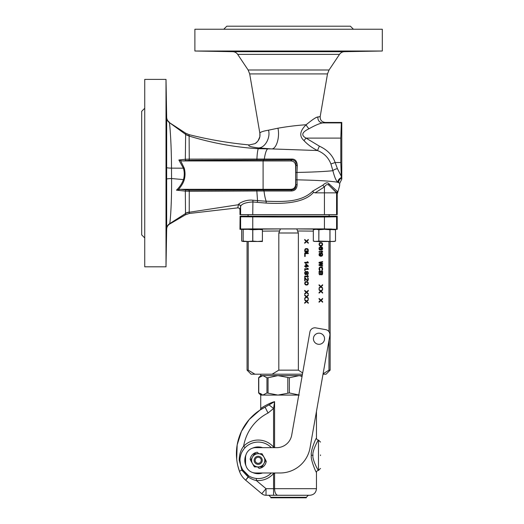 <?xml version="1.0" encoding="UTF-8"?>
<svg xmlns="http://www.w3.org/2000/svg" width="524" height="524" viewBox="0 0 524 524"><rect width="100%" height="100%" fill="white"/><g stroke="black" fill="none" stroke-linecap="round" stroke-linejoin="round"><path stroke-width="0.79" d="M341.085 175.815L337.41 168.656L335.131 162.519L340.81 162.519L341.334 178.232A5.063 4.965 -79.9 0 0 338.55 182.719L337.79 182.306C331.633 181.108 318.022 180.282 296.964 179.83L297.134 184.546A2.024 0.465 176.4 0 0 295.844 184.946L295.647 184.769C295.267 187.677 293.61 189.197 290.676 189.308L291.468 190.002L291.161 190.998C294.986 190.887 296.977 188.738 297.134 184.546M341.235 177.656C339.113 178.619 337.967 180.164 337.79 182.306C336.081 180.76 334.443 176.889 332.891 170.7L330.913 163.966L335.131 162.519C332.629 155.314 327.376 149.857 319.371 146.15L317.485 150.539C323.983 153.146 328.463 157.626 330.913 163.966M295.647 184.769L295.647 165.486A1026.333 265.635 -90 0 1 296.014 165.158C296.394 162.001 295.032 160.239 291.927 159.859L290.676 160.94L182.666 160.94L189.04 160.324L291.927 159.859L291.639 159.047C295.195 158.929 297.088 161.156 297.311 165.728L296.964 172.448C313.005 172.121 324.978 171.538 332.891 170.7A5.063 2.004 -12.5 0 1 337.41 168.656M297.311 165.728L296.014 165.158L295.687 172.448L296.964 172.448L296.964 179.83L295.687 179.83L295.844 184.946C295.988 188.083 294.534 189.773 291.468 190.002L263.795 190.009A2.024 0.36 -89.9 0 1 264.017 191.005L291.161 190.998M337.207 191.28L337.22 194.352L337.207 191.28L328.934 183.793C327.585 182.195 325.594 182.627 322.954 185.11L312.776 191.103C301.031 202.762 282.135 201.629 266.225 201.236L257.526 200.6L256.832 190.998L264.017 191.005A23.809 4.487 -91 0 0 266.225 201.236L266.087 203.07L257.369 202.369L257.526 200.6L252.922 200.22C245.743 199.277 238.4 203.554 238.479 204.55L237.798 207.864L189.308 213.464L185.516 214.768L169.671 224.056L169.678 223.65C170.379 221.108 171.826 201.563 171.564 178.54L171.505 168.145C171.472 145.024 169.946 125.138 169.357 122.577L185.66 133.181L189.184 134.681C209.004 139.639 229.06 143.065 249.358 144.945L254.926 143.674M337.423 193.48L339.604 185.85L339.755 183.223L338.55 182.719M340.81 162.519L340.81 138.094L341.321 122.904L341.779 122.446L341.779 179.182L339.755 183.223M341.334 178.232L341.779 179.182M341.779 122.446L325.188 122.446C321.71 122.007 320.046 120.029 320.197 116.525L317.93 116.99C316.555 116.839 312.632 119.426 306.154 124.751C297.436 125.302 288.03 126.448 277.93 128.197L268.498 130.188C262.858 131.144 259.983 132.192 259.871 133.332L259.871 133.351M340.81 138.094L306.042 138.094C300.868 135.323 301.87 132.199 309.055 128.727C314.767 125.485 319.273 123.546 322.574 122.904L325.188 122.446M291.639 159.047L264.312 159.041A23.809 4.487 -89 0 1 267.784 148.868L258.201 148.711L258.201 147.906C250.374 146.884 247.42 145.895 249.358 144.945M319.371 146.15L306.042 138.094L303.986 140.596C307.516 144.473 312.016 147.788 317.485 150.539L271.615 148.921L258.201 147.906C264.915 148.305 270.712 137.602 268.498 130.188M263.814 191.005A2.024 0.36 -89.8 0 0 263.592 190.009L263.795 190.009M312.776 191.103L313.568 192.334C308.02 198.688 295.975 204.838 266.087 203.07M337.22 194.352L337.22 214.637L324.428 214.637L324.428 186.904C326.013 184.435 327.598 183.95 329.177 185.45L336.965 192.858L315.121 192.858L324.428 186.904A2.024 1.107 49.3 0 1 322.954 185.11M315.121 192.858L313.568 192.334M336.585 214.637L336.585 192.858L329.177 185.45A2.024 1.559 134.1 0 1 328.934 183.793M336.965 192.858L337.037 192.072M318.533 116.924L319.064 116.852M320.197 116.525L327.493 73.917L249.693 73.917L259.871 133.332L259.845 136.718L258.018 140.93M341.321 122.904L322.574 122.904A5.063 4.703 85 0 1 317.93 116.99L317.865 116.996M317.105 117.173L315.402 117.946M315.068 118.136L314.197 118.66M309.055 128.727A5.063 2.109 54.2 0 1 306.154 124.751C299.807 130.935 299.08 136.214 303.986 140.596M277.93 128.197C280.026 137.065 276.377 149.196 271.615 148.921L267.784 148.868M290.676 189.308L180.322 189.308L188.974 190.173L263.592 190.009L263.1 189.308L263.1 160.94L263.873 159.846A2.024 0.354 89.8 0 0 264.07 159.041L256.937 159.054C257.061 154.803 257.481 151.351 258.201 148.711C235.027 147.27 212.004 143.052 189.125 136.057L189.184 134.681M264.07 159.041L264.109 159.846M295.647 165.486C295.274 162.571 293.617 161.058 290.676 160.94M185.889 160.534A2.024 0.57 82.7 0 1 185.332 159.276L178.867 159.977L183.485 168.414C184.507 172.095 184.513 175.776 183.505 179.457C182.024 183.538 179.673 187.107 176.444 190.166L180.322 189.308M185.837 189.983L185.332 191.116L176.444 190.166M185.568 213.301A10.133 10.022 136.6 0 1 189.23 212.076L189.249 191.267L185.332 191.116L185.516 214.768M188.974 190.173A2.024 0.419 -90.3 0 1 189.249 191.267L256.832 190.998A2.024 0.36 -89.8 0 0 256.609 189.989M166.671 117.278L166.665 228.772C166.776 226.545 167.785 224.842 169.678 223.65L185.542 213.517A10.133 10.08 157.9 0 1 189.282 212.246L238.407 204.727C239.704 204.792 240.424 205.46 240.575 206.744L240.608 206.554C240.457 205.303 239.75 204.635 238.479 204.55M324.428 214.637L240.608 214.637L240.608 206.554C241.368 203.98 245.422 202.441 252.758 201.95L257.369 202.369M252.758 214.637L252.922 200.22M240.608 214.637L239.966 214.637L239.966 209.888C239.828 208.591 239.101 207.91 237.798 207.864M353.431 29.239L350.392 26.2L226.794 26.2L223.755 29.239M194.882 51.018L382.304 51.018L382.304 29.239L194.882 29.239L194.882 51.018L232.735 51.68L344.451 51.68L382.304 51.018M347.333 51.522L358.868 51.385M347.412 51.529L349.233 51.529M365.569 51.228L356.451 51.424M311.138 51.529L323.151 51.424C337.004 51.025 294.874 51.319 311.138 51.529L307.588 51.424M325.817 51.306L323.151 51.424M261.653 51.529L251.369 51.306M227.96 51.529L211.624 51.228L227.96 51.529M218.318 51.385L227.18 51.424M237.68 54.378L248.127 69.993L329.059 69.993L339.506 54.378L237.68 54.378C236.475 52.675 234.824 51.771 232.735 51.68M144.735 108.258L141.696 111.304L141.696 234.903L144.735 237.942M166.416 240.961C166.573 229.198 166.527 229.198 166.291 240.961C166.154 252.719 166.193 252.719 166.416 240.961C166.573 229.198 166.527 229.198 166.291 240.961C166.154 252.719 166.193 252.719 166.416 240.961M166.01 266.814L166.01 79.386L144.735 79.386L144.735 266.814L166.01 266.814L166.665 229.178C166.776 226.958 167.772 225.248 169.671 224.056L169.678 223.65L169.671 224.056M166.665 228.772L166.665 229.178M169.357 122.577L169.35 122.19C167.654 120.978 166.763 119.334 166.671 117.252L166.671 117.658A6.078 6.046 -179.8 0 0 169.357 122.577L185.679 134.426L189.157 135.886M166.658 123.415L166.658 127.463M166.645 207.563L166.652 218.161M166.305 246.804L166.291 247.407M166.429 106.051L166.514 114.33M166.213 96.121L166.508 114.356M166.291 105.239C166.154 93.482 166.193 93.482 166.416 105.239M166.416 111.691L166.291 98.794M166.416 154.108L166.291 135.873L166.416 154.108M166.416 207.655L166.291 194.764L166.291 210.327M166.416 192.092L166.291 194.764M189.282 212.246L189.308 213.464M185.66 133.181L185.332 159.276L189.262 159.119L189.125 136.057L185.699 134.629M256.74 159.872A2.024 0.354 89.8 0 0 256.937 159.054L189.262 159.119A2.024 0.347 89.7 0 1 189.04 160.324M182.666 160.94L180.577 160.645L184.271 168.197L171.505 168.145A6.078 0.609 180 0 1 166.639 167.556M178.867 159.977L180.577 160.645M178.422 189.531C181.474 186.033 183.426 182.745 184.271 179.673C185.273 175.972 185.273 172.147 184.271 168.197M240.608 229.008L240.608 216.798L240.084 216.157L259.426 216.157L258.751 216.851L278.788 217.008L324.428 217.008L336.585 216.798L337.22 216.157L337.22 229.329L324.428 228.903L252.758 228.903L240.608 229.008L239.966 229.329L247.963 229.329L243.149 229.42M337.109 216.157L259.426 216.157M240.084 216.157L239.966 229.329M259.865 216.157L317.76 216.157L318.435 216.851L337.037 216.347M248.068 214.637L248.068 216.157L250.164 216.157L248.952 216.681L245.684 216.785L258.751 216.851M328.234 216.681L327.028 216.157L329.118 216.157L329.118 214.637M317.321 229.014L331.502 229.014L317.321 229.014M298.398 217.008L318.435 216.851M243.85 229.257L243.005 229.329M337.22 229.329L332.668 229.329M252.778 229.08L245.684 229.014L252.778 229.08M333.441 229.257L296.774 228.936L298.372 232.997L278.82 232.997L280.412 228.936L243.745 229.257M323.02 374.202L326.079 374.202L330.133 370.147L328.967 370.147L323.092 373.809M328.967 370.147L328.967 340.502M328.967 331.672L328.967 241.485M298.372 232.997L298.372 370.147L302.662 372.964M319.424 241.485L319.424 241.833L319.037 241.485M321.553 242.691L320.485 242.592L321.782 242.782L322.548 243.732L322.09 245.632L320.485 246.011L321.553 245.92M320.485 242.592L319.575 242.972L319.037 244.302L319.575 245.632L320.485 246.011M320.793 250L321.323 248.769L320.943 247.249L322.162 247.911L321.782 250L322.548 249.149L322.548 247.819L321.631 246.869L320.033 246.869L319.037 248.291L319.345 249.719L320.033 250.19L320.793 250L320.007 250.177M320.413 250.19L320.033 250.19M322.62 252.09L319.037 252.09L319.037 251.52L322.011 251.52L321.481 250.95L322.09 250.95L322.62 252.09M319.876 253.04L319.116 253.898L319.345 255.699L320.564 256.269L322.011 255.987L322.62 254.749L322.319 253.328L321.631 252.85L320.642 253.328L320.564 255.797L319.424 254.847L319.876 253.04M320.564 256.269L321.631 256.177M319.037 263.107L321.939 263.867L319.037 264.627L319.037 265.386L322.62 266.146L322.62 265.576L319.876 265.006L322.62 264.247L322.62 263.487L319.876 262.727L322.62 262.157L322.62 261.587L319.037 262.347L319.037 263.107M319.954 270.043L319.954 270.613L319.575 270.515L319.037 269.284L319.575 267.194L322.09 267.194L322.62 269.284L321.71 270.613L322.162 269.284L321.939 267.764L319.954 267.574L319.496 268.426L319.954 270.043L319.522 270.456M320.871 274.314L321.782 274.884L322.548 274.124L322.62 271.373L319.037 271.373L319.116 274.124L319.876 274.884L320.793 274.504M319.037 288.56L319.037 287.99L320.485 286.661L319.037 285.331L319.037 284.761L320.871 286.379L322.62 284.761L322.62 285.331L321.173 286.661L322.62 287.99L322.62 288.56L320.871 286.949L319.037 288.56M319.037 293.119L319.037 292.549L320.485 291.22L319.037 289.89L319.037 289.32L320.871 290.938L322.62 289.32L322.62 289.89L321.173 291.22L322.62 292.549L322.62 293.119L320.871 291.508L319.037 293.119M319.037 302.237L319.037 301.667L320.485 300.337L319.037 299.007L319.037 298.438L320.871 300.056L322.62 298.438L322.62 299.007L321.173 300.337L322.62 301.667L322.62 302.237L320.871 300.625L319.037 302.237M304.713 243.26L304.713 242.691L306.16 241.361L304.713 240.031L304.713 239.461L306.54 241.073L308.295 239.461L308.295 240.031L306.848 241.361L308.295 242.691L308.295 243.26L306.54 241.643L304.713 243.26M306.697 252.28L305.551 252.28L306.265 252.28L306.239 250.858L306.697 250.858L306.697 252.28M307.378 252.188L307.758 252.188L307.378 252.28L307.378 251.71L307.837 250.099L308.295 250.099L308.066 249.241L307.457 248.671L305.931 248.579L305.243 248.861L304.713 250.099L304.791 251.428L305.551 252.28M305.931 248.579L307.457 248.671M308.295 250.099L307.758 252.188M305.931 249.149L305.197 249.241L304.739 250.099L305.931 249.149L307.378 249.241L307.837 250.099L307.791 249.621L308.217 249.621M305.171 250.099L305.4 251.618L306.239 251.71L306.239 250.858M304.713 253.04L308.295 253.04L308.295 253.609L305.171 253.609L305.171 256.459L304.713 256.459L304.713 253.04L307.863 253.04L307.863 253.609M308.295 262.917L304.713 262.917L304.713 262.347L307.686 262.347L307.149 261.777L307.758 261.777L308.295 262.917M305.78 263.677L308.295 265.956L305.78 263.677L305.78 265.956L304.713 265.956L304.713 266.526L305.348 266.526M308.295 265.956L308.295 266.526L306.239 266.526L306.239 267.476L305.78 267.476L305.78 266.526L304.713 266.526M308.295 269.375L304.713 269.375L304.713 268.805L307.686 268.805L307.149 268.236L307.758 268.236L308.295 269.375M305.092 270.613L304.713 270.135L305.092 270.135L304.713 270.613M306.54 272.133L305.63 271.373L304.791 272.323L304.791 273.842L305.63 274.792L306.54 274.032L307.378 274.694L308.217 273.744L307.758 271.655L307.149 271.465L306.16 272.133L306.389 272.893L307.228 271.943L308.295 272.893M308.295 276.692L304.713 276.692L304.713 276.122L307.686 276.122L307.149 275.552L307.758 275.552L308.295 276.692M304.713 278.211L305.092 278.211L305.092 280.871L304.713 280.871L304.713 277.451L307.306 280.301L307.837 279.823L307.758 277.641L308.295 279.443L307.457 280.871M305.092 278.211L307.306 280.871M307.228 281.722L306.16 281.63L307.457 281.82L308.217 282.77L307.758 284.67L306.16 285.049L307.228 284.951M306.16 281.63L305.243 282.01L304.713 283.34L305.243 284.67L306.16 285.049M304.713 294.167L304.713 293.597L306.16 292.268L304.713 290.938L304.713 290.368L306.54 291.979L308.295 290.368L308.295 290.938L306.848 292.268L308.295 293.597L308.295 294.167L306.54 292.549L304.713 294.167M304.713 298.726L304.713 298.156L306.16 296.826L304.713 295.497L304.713 294.927L306.54 296.538L308.295 294.927L308.295 295.497L306.848 296.826L308.295 298.156L308.295 298.726L306.54 297.108L304.713 298.726M304.713 303.285L304.713 302.715L306.16 301.385L304.713 300.056L304.713 299.486L306.54 301.097L308.295 299.486L308.295 300.056L306.848 301.385L308.295 302.715L308.295 303.285L306.54 301.667L304.713 303.285M254.926 374.202L248.225 370.147L247.059 370.147L251.107 374.202L302.446 374.202M334.181 229.329L329.989 229.722L324.415 229.329L335.504 229.722L335.504 241.092L332.747 241.485L316.077 241.485L313.319 241.092L313.319 229.722L316.077 229.329L313.319 229.722L313.319 241.092L314.786 241.485L318.834 241.092L318.834 229.722L316.077 229.329L324.415 229.329L318.834 229.722M248.225 370.147L248.225 241.485M278.82 232.997L278.82 370.147L272.12 374.202M298.372 370.147L278.82 370.147M324.415 229.08L331.502 229.014M240.156 216.347L248.952 216.681M240.608 216.798L278.788 217.008M319.424 241.833L319.037 241.833M321.127 242.691L321.782 242.782M321.356 242.782L322.09 242.972M321.657 242.972L322.319 243.26M321.887 243.26L322.548 243.732M319.116 244.865L320.564 245.54L319.647 245.062L319.424 244.302L319.647 243.542L320.564 243.071L321.553 243.162L322.62 244.302M322.319 245.35L321.887 245.35L322.116 244.872L322.548 244.872M321.887 245.35L321.657 245.632L322.09 245.632M321.657 245.632L321.356 245.822L321.782 245.822M320.564 243.071L319.116 243.739M320.564 245.54L321.553 245.442L322.24 244.302M319.679 245.442L320.105 245.442M319.221 245.062L319.647 245.062M319.103 244.78L319.496 244.78M319.037 244.302L319.424 244.302M319.103 243.83L319.496 243.83M319.221 243.542L319.647 243.542M319.679 243.162L320.105 243.162M321.022 249.719L320.361 250M321.631 246.869L320.564 246.771M321.199 246.869L322.011 247.059M321.585 247.059L322.319 247.341M321.887 247.341L322.548 247.819M322.24 248.291L322.62 248.291M322.24 248.671L322.62 248.671M322.116 249.142L322.548 249.149M322.116 249.149L321.887 249.621L322.319 249.621M321.251 247.819L320.819 247.819L320.518 247.249L320.943 247.249M320.943 248.291L321.323 248.291M320.943 248.769L321.323 248.769M320.59 249.719L321.251 249.241M319.116 249.234L320.105 249.719L319.424 248.199L319.876 247.439L320.564 247.439L320.943 248.861L320.105 249.719M320.105 247.341L319.116 247.819M319.45 249.621L319.876 249.621M319.221 249.431L319.647 249.431M319.103 249.149L319.496 249.149M319.057 248.861L319.424 248.861M319.057 248.199L319.424 248.199M319.103 247.911L319.496 247.911M319.221 247.629L319.647 247.629M319.45 247.439L319.876 247.439M319.037 252.09L322.195 252.09L322.195 251.52L322.62 251.52M321.585 251.52L319.037 251.52M322.195 251.52L321.481 250.95M319.876 253.518L319.45 253.321M319.103 253.989L319.496 253.989M319.057 254.278L319.424 254.278M319.057 254.847L319.424 254.847M319.103 255.129L319.496 255.129M319.116 255.221L319.647 255.417M319.221 255.417L319.876 255.607M319.45 255.607L320.105 255.699M319.679 255.699L320.564 255.797M321.264 252.882L322.011 253.04M321.585 253.04L322.319 253.328M321.887 253.328L322.548 253.799M322.24 254.278L322.62 254.278M322.24 254.749L322.62 254.749M322.319 255.699L321.887 255.699L322.116 255.227L322.548 255.227M321.887 255.699L321.585 255.987L322.011 255.987M321.585 255.987L321.199 256.177M320.747 255.607L321.402 255.699L320.518 255.417L320.943 255.417L320.793 253.898L321.553 253.328L322.24 254.847L321.402 255.699M321.402 253.328L320.413 253.806M320.393 255.129L320.793 255.129M320.354 254.847L320.714 254.847M320.354 254.179L320.714 254.179M320.393 253.898L320.793 253.898M320.518 253.609L320.943 253.609M320.747 253.419L321.173 253.419M322.62 262.157L322.195 261.679M322.195 262.157L319.876 262.727M319.45 262.727L322.62 263.487M322.62 264.247L322.195 264.247L322.195 263.487M322.195 264.247L319.876 265.006M319.45 265.006L322.62 265.576M322.195 266.054L322.195 265.576M321.782 267.004L320.262 266.906M321.356 267.004L322.09 267.194M321.657 267.194L322.391 267.574M321.965 267.574L322.548 267.954M322.116 267.954L322.62 268.426M322.62 269.284L322.195 269.284L322.195 268.426M322.195 269.284L322.116 269.755L322.548 269.755M322.116 269.755L321.965 270.135L322.391 270.135M321.71 270.515L322.09 270.515M319.142 268.046L319.496 268.426M319.496 269.284L319.07 269.284L319.07 268.426M319.07 269.284L319.575 269.663M319.142 269.663L319.725 269.945M322.62 273.652L322.195 273.652L322.195 271.373L319.037 271.373M322.195 273.652L322.116 274.124L322.548 274.124M322.116 274.124L321.887 274.504L322.319 274.504M321.887 274.504L321.585 274.792L322.011 274.792M321.101 273.744L320.668 273.744L320.642 271.943L320.668 273.744L321.127 274.314L321.553 274.314L321.101 273.744L321.101 271.943L322.162 271.943L322.09 274.032L321.553 274.314M321.101 271.943L319.07 271.943L319.293 274.222L320.184 274.314L320.642 273.744M320.898 274.222L321.323 274.222M320.747 274.032L321.173 274.032M319.496 271.943L319.496 273.744L319.954 274.314M319.293 274.222L319.725 274.222M319.142 274.032L319.575 274.032M319.07 273.744L319.496 273.744M319.037 285.141L320.871 286.379M322.62 285.331L322.195 285.161M322.195 285.331L320.747 286.661L321.173 286.661M320.747 286.661L322.62 287.99M319.037 288.18L320.871 286.949M319.037 289.7L320.871 290.938M322.62 289.89L322.195 289.72M322.195 289.89L320.747 291.22L321.173 291.22M320.747 291.22L322.62 292.549M319.037 292.746L320.871 291.508M319.037 298.818L320.871 300.056M322.62 299.007L322.195 298.837M322.195 299.007L320.747 300.337L321.173 300.337M320.747 300.337L322.62 301.667M319.037 301.863L320.871 300.625M304.713 239.841L306.54 241.073M308.295 240.031L307.863 239.854M307.863 240.031L306.416 241.361L306.848 241.361M306.416 241.361L308.295 242.691M304.713 242.881L306.54 241.643M307.025 248.671L307.758 248.861M307.333 248.861L308.066 249.241M307.634 249.241L307.791 249.621M308.295 250.95L307.863 250.95L307.863 250.099M307.863 250.95L307.791 251.428L308.217 251.428M307.791 251.428L307.634 251.808L308.066 251.808M305.197 249.241L305.63 249.241M304.968 249.431L305.4 249.431M304.817 249.719L305.243 249.719M305.171 250.95L304.739 250.95L304.739 250.099M304.739 250.95L305.243 251.33M304.817 251.33L305.4 251.618M304.968 251.618L305.63 251.71M304.713 256.459L304.739 253.609L305.171 253.609M304.713 262.917L307.863 262.917L307.863 262.347L308.295 262.347M307.254 262.347L304.713 262.347M307.863 262.347L307.149 261.777M307.863 266.526L307.863 265.956M305.78 267.476L305.806 266.526L306.239 266.526M305.348 265.956L304.713 265.956M306.239 265.956L305.806 265.956L305.806 264.345L307.686 265.956L306.239 265.956L306.239 264.345M304.713 269.375L307.863 269.375L307.863 268.805L308.295 268.805M307.254 268.805L304.713 268.805M307.863 268.805L307.149 268.236M304.713 270.135L305.092 270.135M306.468 271.943L306.082 272.061M307.064 271.524L307.758 271.655M307.333 271.655L307.988 271.943M307.562 271.943L308.217 272.414M306.324 273.58L307.378 274.222L308.295 273.273M307.791 273.724L308.217 273.744M307.791 273.744L307.562 274.222L307.988 274.222M307.562 274.222L307.333 274.504L307.758 274.504M306.389 272.893L306.16 274.032L306.54 274.032M306.082 274.104L306.468 274.222M306.036 274.222L305.806 274.602L306.239 274.602M305.525 271.419L306.239 271.563M305.806 271.563L306.036 271.943M306.16 272.133L305.197 271.845L304.772 272.434M304.772 273.724L305.63 274.314L305.171 272.513L304.758 272.513M307.228 271.943L306.324 272.578M304.713 272.893L305.092 272.893M305.63 274.314L306.16 274.032M305.171 272.513L305.63 271.845M304.889 272.133L305.322 272.133M304.889 274.032L305.322 274.032M304.758 273.652L305.171 273.652M304.713 273.273L305.092 273.273M307.916 273.273L307.916 272.893M306.697 272.893L307.228 274.222M306.566 274.032L306.998 274.032M306.344 273.652L306.769 273.652M306.344 272.513L306.769 272.513M306.566 272.133L306.998 272.133M304.713 276.692L307.863 276.692L307.863 276.122L308.295 276.122M307.254 276.122L304.713 276.122M307.863 276.122L307.149 275.552M304.713 277.451L305.092 277.451M304.713 277.517L306.998 280.111M306.566 280.111L307.306 280.301M307.457 277.799L308.066 278.021M307.634 278.021L308.217 278.401M307.916 279.063L308.295 279.063M307.896 279.443L308.295 279.443M307.804 279.882L308.217 280.012M307.791 280.012L307.634 280.392L308.066 280.392M307.634 280.392L307.333 280.772L307.758 280.772M304.713 280.871L305.092 280.871M306.795 281.722L307.457 281.82M307.025 281.82L307.758 282.01M307.333 282.01L307.988 282.292M307.562 282.292L308.217 282.77M304.791 283.903L306.239 284.571L305.322 284.1L305.092 283.34L305.322 282.58L306.239 282.102L307.228 282.2L308.295 283.34M307.988 284.381L307.562 284.381L308.217 283.91M307.562 284.381L307.333 284.67L307.758 284.67M307.333 284.67L307.025 284.859L307.457 284.859M306.239 282.102L304.791 282.777M306.239 284.571L307.228 284.48L307.916 283.34M305.348 284.48L305.78 284.48M304.889 284.1L305.322 284.1M304.778 283.812L305.171 283.812M304.713 283.34L305.092 283.34M304.778 282.862L305.171 282.862M304.889 282.58L305.322 282.58M305.348 282.2L305.78 282.2M304.713 290.748L306.54 291.979M308.295 290.938L307.863 290.761M307.863 290.938L306.416 292.268L306.848 292.268M306.416 292.268L308.295 293.597M304.713 293.787L306.54 292.549M304.713 295.307L306.54 296.538M308.295 295.497L307.863 295.32M307.863 295.497L306.416 296.826L306.848 296.826M306.416 296.826L308.295 298.156M304.713 298.346L306.54 297.108M304.713 299.866L306.54 301.097M308.295 300.056L307.863 299.879M307.863 300.056L306.416 301.385L306.848 301.385M306.416 301.385L308.295 302.715M304.713 302.905L306.54 301.667M302.053 376.442L299.256 375.616L289.372 377.745L289.372 392.948L277.93 395.076L298.765 395.076M302.197 375.616L277.93 375.616L268.046 377.745L266.952 377.745L262.852 375.616L277.93 375.616L289.372 377.745M262.852 375.616L258.758 377.745L258.758 392.948L262.858 395.076L266.952 392.948L277.93 395.076L260.736 395.076L258.607 392.948L258.607 377.745L260.736 375.616L262.852 375.616M261.26 393.969L260.507 393.524M259.524 393.098L258.758 392.948M289.372 392.948L299.256 395.076M316.457 411.458L316.457 438.025C315.566 438.85 310.287 451.695 311.361 455.251C310.28 458.723 315.527 471.587 316.457 472.471L316.457 488.682C316.064 492.684 313.869 494.879 309.867 495.265L273.567 495.265L309.867 495.265M236.684 458.998L237.182 444.843L241.466 431.35L249.214 419.501L259.825 410.207A2.024 2.024 32.7 0 0 260.736 408.517C259.996 408.792 268.995 402.989 274.589 401.653L259.819 410.207M275.008 447.653L274.589 447.11L274.032 447.653M269.002 404.869L273.567 408.471L273.567 447.11L274.589 447.11L274.589 401.653L273.567 408.471L268.052 413.03A45.588 45.588 0 0 0 243.621 446.245C240.726 449.985 239.258 454.616 239.219 460.151L241.97 470.356L248.265 477.089C251.468 479.015 254.133 480.148 256.262 480.482A20.259 20.259 0 0 0 273.567 473.526L274.589 473.526L275.008 472.982M316.457 438.025A2.024 2.024 40 0 0 318.481 440.055C317.531 440.782 311.865 452.114 313.018 455.251C311.865 458.317 317.459 469.615 318.481 470.447L320.505 468.423M261.345 409.237L260.474 409.781M261.614 409.074L263.015 408.255L261.614 409.074M268.052 413.03L265.085 407.155A52.171 52.171 0 0 0 239.448 471.253A20.77 20.77 0 0 0 245.664 480.187L261.797 493.726A6.583 6.583 0 0 0 266.028 495.265A6.583 6.583 0 0 1 261.797 493.726A6.583 6.583 0 0 0 266.028 495.265L273.567 495.265L266.028 495.265L266.028 488.682L261.797 493.726M250.23 476.716L251.769 477.377M252.391 477.6L253.157 477.842M254.094 478.084L255.823 478.399M256.452 478.471L256.262 480.482L266.028 488.682L274.589 488.682L274.589 473.526L274.032 472.982M271.321 447.653A18.235 18.235 0 0 0 245.081 447.653A18.235 18.235 0 0 1 271.321 447.653A18.235 18.235 0 0 0 239.966 460.314A18.235 18.235 0 0 0 271.321 472.982M239.219 460.151L239.966 460.314L240.614 465.129L242.501 469.596L248.808 475.949L245.664 480.187L248.265 477.089M243.68 449.284L242.101 451.76M240.87 454.636L240.156 457.681M262.563 447.653A13.395 13.395 0 0 0 252.751 448.079M245.966 454.871A13.395 13.395 0 0 0 245.966 465.764M252.751 472.55A13.395 13.395 0 0 0 262.563 472.982M308.348 495.265L268.838 495.265L308.348 495.265L306.324 497.296L270.862 497.296L268.838 495.265M306.324 497.296L306.324 497.8L270.862 497.8L270.862 497.296M320.505 455.572L320.505 454.93L320.505 455.572M250.76 460.039L250.144 459.424A8.102 8.102 0 0 1 257.31 452.258L258.777 453.732M257.625 466.904L259.092 468.371A8.102 8.102 0 0 0 266.257 461.205L265.642 460.596M254.147 460.314A4.054 4.054 0 0 1 260.225 456.804A4.054 4.054 0 0 1 260.225 463.825A4.054 4.054 0 0 1 254.147 460.314M255.162 460.314A3.039 3.039 0 0 1 259.721 457.681A3.039 3.039 0 0 1 259.721 462.947A3.039 3.039 0 0 1 255.162 460.314M329.845 335.517L310.031 447.863A30.392 30.392 0 0 1 280.104 472.982L255.666 472.982A10.133 10.133 0 0 1 245.54 462.849L245.54 457.786A10.133 10.133 0 0 1 255.666 447.653L276.744 447.653A15.196 15.196 0 0 0 291.711 435.097L309.887 331.993A5.063 5.063 0 0 1 315.756 327.886L325.738 329.648A5.063 5.063 0 0 1 329.845 335.517M318.985 344.314A5.574 5.574 0 0 0 323.812 335.956A5.574 5.574 0 0 0 314.164 335.956A5.574 5.574 0 0 0 318.985 344.314M262.007 466.891L265.799 460.327A7.598 7.598 0 0 0 265.799 460.308L263.906 457.026A6.583 6.583 0 0 0 252.496 457.026A6.583 6.583 0 0 0 258.201 466.904A6.583 6.583 0 0 0 263.906 457.026L262.007 453.738A7.598 7.598 0 0 0 261.993 453.732L254.409 453.732A7.598 7.598 0 0 0 254.395 453.738L250.603 460.308A7.598 7.598 0 0 0 250.603 460.327L254.395 466.891A7.598 7.598 0 0 0 254.409 466.904L261.993 466.904A7.598 7.598 0 0 0 262.007 466.891M318.834 241.092L318.893 229.722M334.037 229.329L335.504 229.722L335.504 241.092L334.037 241.485L318.893 241.092M329.989 241.092L329.989 229.722M329.93 241.092L329.93 229.722M246.699 229.329L258.856 229.329M262.367 241.092L257.585 241.485L262.4 241.485L262.4 229.329L252.81 229.722L247.963 229.329M262.367 229.722L257.585 229.329M252.81 241.092L257.585 241.485L247.963 241.485L252.81 241.092L252.81 229.722M243.149 229.722L243.149 241.092L243.188 229.722M252.738 241.092L252.738 229.722M262.4 241.092L262.4 229.722M243.149 241.092L243.149 241.485L241.682 241.092L241.682 229.722L241.682 241.092L243.149 241.394M243.188 241.092L247.963 241.485L243.149 241.485M295.687 179.83L295.687 172.448M166.639 179.123A6.078 0.609 180 0 1 171.564 178.54L184.271 179.673M239.966 209.888L240.575 206.744M336.585 229.008L336.585 216.798M296.774 228.936L280.412 228.936M262.4 231.13L279.528 230.986M297.658 230.986L313.319 231.117M252.758 217.008L252.758 228.903M324.428 228.903L324.428 217.008M266.952 377.745L266.952 392.948M268.046 377.745L268.046 392.948M287.82 377.745L287.82 392.948M277.897 495.265A6.583 3.308 90 0 1 274.589 488.682L316.457 488.682M311.361 455.251L313.018 455.251M316.457 472.471A2.024 2.024 140.1 0 1 318.481 470.447L318.481 440.055L320.505 442.079M265.085 407.155L265.085 407.155A52.171 52.171 0 0 0 239.448 471.253L242.573 469.714M272.932 472.982L273.567 473.526L273.567 495.265M272.932 447.653L273.567 447.11A20.259 20.259 0 0 0 243.621 446.245L245.081 447.653M339.657 185.28L339.604 185.85M255.24 143.491L255.791 143.124M256.171 142.842L257.14 141.965M339.506 54.378C340.718 52.675 342.362 51.771 344.451 51.68M248.127 69.993L249.693 73.917M327.493 73.917L329.059 69.993M166.671 117.252L166.01 79.386M254.867 143.707C258.791 141.054 260.454 137.596 259.871 133.332C260.493 137.53 258.823 140.989 254.867 143.707M330.133 370.147L330.133 241.485M247.059 370.147L247.059 241.485M260.736 375.616L260.736 374.202M260.736 408.517L260.736 395.076M263.094 408.216L261.836 408.943M259.884 410.168L261.411 409.198M261.168 409.349L260.559 409.729M237.935 466.209L239.448 471.253"/></g></svg>
